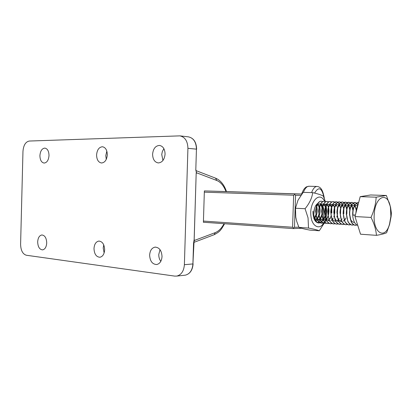<?xml version="1.0" encoding="UTF-8"?>
<svg xmlns="http://www.w3.org/2000/svg" width="412" height="412" viewBox="0 0 412 412"><rect width="100%" height="100%" fill="white"/><g stroke="black" fill="none" stroke-linecap="round" stroke-linejoin="round"><path stroke-width="0.62" d="M204.331 192.157L293.653 195.211L292.577 227.249L203.435 221.079M292.577 227.249L293.504 227.96L293.293 228.588L203.399 222.238M205.099 190.936L294.462 193.867L294.632 194.557L295.564 195.273L294.482 227.3L293.504 227.96M294.632 194.557L293.653 195.211M293.293 228.588L301.579 228.269M300.853 195.412L295.564 195.273M294.482 227.3L298.839 227.141M301.821 194.078L294.462 193.867M221.599 191.42L301.847 194.042M316.431 208.802L315.989 214.23M315.834 214.791L314.387 217.969M319.321 208.941L318.94 214.116M318.78 214.729L317.791 217.263M316.998 218.52L315.262 220.111M315.288 220.157L317.034 220.822M322.23 209.08L321.911 213.967M321.746 214.647L320.654 217.505M319.949 218.628L317.93 220.415M317.42 203.832L318.455 205.433L319.135 207.633M319.83 222.604C315.855 224.344 312.203 215.862 314.485 208.822C315.18 206.134 316.277 204.357 317.77 203.482M320.953 204.764L322.081 207.978M325.681 218.154C326.654 214.302 326.881 210.656 326.361 207.221L326.16 206.026M326 205.284L325.686 204.095M324.574 201.293C319.295 190.097 308.717 203.085 311.055 216.964C312.203 226.703 319.877 230.081 323.544 223.139M325.326 201.483L323.353 196.122C321.679 195.051 318.131 193.892 312.718 192.646C312.013 197.997 309.464 203.348 305.081 208.714L308.052 217.866L308.511 228.063C313.965 229.108 317.559 230.014 319.295 230.772L324.079 223.283M319.295 230.772L309.834 230.102C304.545 229.103 300.92 228.202 298.952 227.403L296.81 221.63L295.775 217.155L295.476 208.251L298 200.211L303.165 192.352L312.718 192.646M321.478 204.383L322.668 205.954M322.807 206.227C324.321 209.893 324.409 213.859 323.054 218.113M322.874 218.602L322.138 220.168M321.288 221.445L319.959 222.557M325.042 220.106L325.573 218.525M324.095 223.252L324.522 222.295M325.423 219.864L325.707 218.906M325.928 218.041L326.51 214.899M295.476 208.251L305.081 208.714M308.511 228.063L298.952 227.403M324.146 198.059C321.932 187.723 318.744 186.064 314.588 193.094M357.755 225.364C356.38 224.962 355.221 223.809 354.289 221.908C353.161 219.472 352.621 216.594 352.677 213.277C352.847 209.497 353.656 206.546 355.093 204.429L358.059 202.616L358.61 202.719M355.335 215.229L352.945 215.1L352.919 213.287C352.95 210.583 353.517 208.034 354.619 205.65C355.736 203.554 356.967 202.544 358.301 202.627L358.62 202.668M355.906 213.045C356.102 209.718 356.802 207.035 358.013 205.001M323.075 222.938L321.53 223.155C319.527 222.928 317.94 221.383 316.776 218.52L315.649 211.397C315.783 208.348 316.426 205.815 317.58 203.791C318.682 201.983 319.923 201.108 321.303 201.164L322.807 201.592M325.619 207.463L325.712 212.813L325.135 215.821C326.129 212.824 326.273 209.971 325.568 207.262M323.183 222.99L321.762 223.17C321.494 223.659 317.688 221.234 317.436 219.524C316.375 217.335 315.855 214.631 315.875 211.413C315.906 208.807 316.498 206.361 317.657 204.069C318.831 202.055 320.119 201.087 321.525 201.169M324.656 223.35L324.496 223.345C322.524 223.119 320.953 221.605 319.794 218.803L318.625 211.552C318.764 208.441 319.424 205.866 320.603 203.832C321.69 202.076 322.91 201.221 324.259 201.277L325.774 201.715M328.127 215.857C329.064 212.942 329.203 210.161 328.549 207.509L328.642 212.968L328.132 215.739M326.16 223.175L324.728 223.356C322.946 223.088 321.509 221.872 320.412 219.704C319.604 218.89 318.646 213.256 318.857 211.562C318.888 208.951 319.48 206.494 320.629 204.198C321.798 202.179 323.085 201.205 324.486 201.288M327.638 223.541L327.478 223.531C325.542 223.314 323.992 221.831 322.833 219.086L321.623 211.701C321.767 208.529 322.436 205.923 323.641 203.878C324.718 202.168 325.913 201.339 327.236 201.396L328.761 201.844M331.542 207.895L331.598 213.117M329.152 223.356L327.71 223.546C325.933 223.273 324.502 222.053 323.41 219.884C322.601 219.04 321.648 213.462 321.854 211.711C321.885 209.095 322.472 206.633 323.621 204.326C324.785 202.297 326.067 201.324 327.463 201.406M330.826 204.517L331.583 206.896M331.681 207.385L331.82 213.133M330.635 223.726L330.481 223.716C328.575 223.505 327.046 222.058 325.892 219.369L324.641 211.856C324.785 208.621 325.47 205.979 326.701 203.925C327.761 202.261 328.936 201.458 330.228 201.514L331.763 201.973M334.554 208.297L334.565 213.272L334.189 215.507M332.165 223.541L330.718 223.731C330.445 224.226 326.67 221.785 326.422 220.06C325.372 217.845 324.852 215.115 324.872 211.866C324.903 209.239 325.49 206.767 326.634 204.455C327.792 202.421 329.07 201.442 330.46 201.525M334.693 207.73L334.791 213.282M333.658 223.917L333.499 223.907C331.629 223.701 330.115 222.284 328.967 219.653L327.674 212.01C327.823 208.714 328.524 206.036 329.78 203.971C330.826 202.354 331.979 201.576 333.246 201.633L334.668 202.168M337.387 207.463L337.495 208.075M335.193 223.721L333.741 223.922C333.468 224.416 329.703 221.97 329.456 220.24C328.405 218.02 327.89 215.28 327.911 212.02C327.937 209.384 328.524 206.906 329.662 204.584C330.821 202.544 332.087 201.561 333.473 201.643L334.786 202.101M334.899 202.179L336.249 203.698M336.702 224.107L336.542 224.097C334.699 223.896 333.205 222.511 332.062 219.936L330.733 212.165C330.882 208.812 331.593 206.098 332.875 204.022C333.905 202.452 335.038 201.695 336.28 201.756L337.711 202.297M337.825 202.385L339.179 204.048M339.287 204.249L340.379 207.478M340.626 209.208L340.564 213.581M338.247 223.907L336.779 224.113C335.013 223.845 333.591 222.614 332.51 220.42C331.706 219.591 330.759 213.895 330.965 212.175C330.996 209.533 331.578 207.045 332.711 204.713C333.864 202.668 335.131 201.684 336.506 201.762L337.83 202.23M337.943 202.307L339.303 203.868M339.411 204.058L339.596 204.409M339.761 224.298L339.601 224.293C337.794 224.097 336.316 222.738 335.177 220.219L333.808 212.319C333.957 208.905 334.688 206.155 335.991 204.074C337.006 202.55 338.118 201.818 339.328 201.875L340.776 202.431M340.889 202.519L342.248 204.228M342.357 204.44L343.387 207.493M343.69 209.749L343.587 213.74M341.316 224.092L339.838 224.308C339.57 224.803 335.832 222.346 335.579 220.6C334.539 218.365 334.024 215.61 334.039 212.329C334.07 209.677 334.652 207.185 335.78 204.846C336.928 202.792 338.19 201.803 339.56 201.885L340.894 202.364M341.007 202.441L342.372 204.048M342.485 204.244L342.959 206.489L341.939 205.186M343.845 208.946L343.819 213.751M342.836 224.494L342.676 224.483C340.899 224.293 339.447 222.964 338.314 220.502L336.898 212.474C337.057 209.002 337.799 206.216 339.127 204.125C340.127 202.647 341.218 201.937 342.403 201.998L343.855 202.57M343.969 202.658L345.338 204.414M345.447 204.63L346.693 209.389M346.765 210.398L346.636 213.895M344.406 224.282L342.918 224.499C342.655 224.998 338.916 222.532 338.669 220.78C337.634 218.545 337.119 215.78 337.134 212.489C337.165 209.826 337.742 207.324 338.87 204.98C340.013 202.915 341.27 201.926 342.635 202.004L343.974 202.498M344.092 202.58L345.462 204.228M345.575 204.429L346.847 208.693M346.93 209.43L346.868 213.905M345.936 224.689L345.776 224.679C344.03 224.494 342.593 223.196 341.466 220.786L340.013 212.633C340.173 209.1 340.93 206.283 342.279 204.182L345.493 202.117L346.956 202.704M347.069 202.797L348.449 204.604M348.557 204.831L349.798 209.929M347.512 224.468L346.018 224.695C345.75 225.194 342.032 222.727 341.78 220.966C340.745 218.72 340.235 215.945 340.255 212.643C340.281 209.976 340.858 207.463 341.981 205.109C343.119 203.044 344.365 202.045 345.73 202.127L347.079 202.632M347.192 202.714L348.573 204.409M348.686 204.62L349.953 209.131M350.524 224.597L348.897 224.875C347.182 224.695 345.761 223.422 344.643 221.064L343.15 212.793C343.309 209.198 344.077 206.345 345.452 204.239L348.603 202.24L350.076 202.843M350.195 202.936L351.575 204.8M351.688 205.032L352.914 210.568M350.643 224.658L349.139 224.89C348.871 225.39 345.163 222.918 344.916 221.151C343.881 218.901 343.371 216.115 343.387 212.803C343.417 210.125 343.989 207.607 345.107 205.243C346.24 203.168 347.486 202.168 348.84 202.251L350.2 202.766M350.313 202.853L351.704 204.594M351.817 204.815L353.079 209.615M353.676 224.787L352.033 225.07C350.349 224.895 348.949 223.654 347.836 221.347L346.307 212.953C346.471 209.296 347.249 206.412 348.645 204.3L351.735 202.364L353.218 202.977M353.336 203.075L354.727 204.996M354.835 205.238L355.613 207.607M353.79 224.849L352.281 225.086C352.013 225.585 348.315 223.108 348.068 221.337C347.038 219.076 346.528 216.285 346.543 212.963C346.574 210.275 347.146 207.746 348.258 205.382C349.386 203.296 350.627 202.292 351.977 202.374L353.341 202.9M353.46 202.992L354.85 204.79M354.964 205.011L356.195 209.821M356.844 224.973L355.19 225.271C353.537 225.096 352.157 223.881 351.05 221.63L349.479 213.112C349.649 209.394 350.442 206.479 351.858 204.362L354.887 202.488L356.38 203.121M356.498 203.219L357.894 205.197M356.962 225.04L355.438 225.287C355.175 225.791 351.488 223.299 351.24 221.527C350.215 219.261 349.711 216.46 349.721 213.128C349.752 210.429 350.318 207.89 351.426 205.516C352.554 203.425 353.784 202.421 355.129 202.498L356.504 203.039M356.622 203.131L358.018 204.975M321.159 218.927L320.979 219.246M320.412 220.126L318.934 221.723M318.816 221.816L317.631 222.511M324.996 216.305L323.394 219.859M323.271 220.049L321.777 221.764M321.659 221.867L320.237 222.717M320.119 222.758L318.584 222.974C316.545 222.732 314.938 221.156 313.774 218.236M325.933 212.829L325.223 216.305M325.083 216.743L323.92 219.38M320.227 222.81L318.816 222.985C318.548 223.474 314.732 221.053 314.48 219.354C313.419 217.17 312.899 214.472 312.914 211.258M326.438 218.927L327.988 216.243L326.376 219.962M326.247 220.162L324.744 221.924M324.625 222.027L323.188 222.897M327.365 217.577L326.881 219.508M326.35 220.358L324.852 222.037M324.733 222.135L323.302 222.954M331.001 216.202L330.022 218.865M329.348 220.472L329.08 220.847M334.039 216.12L333.854 216.784M337.557 213.426L337.248 215.342M337.093 216.022L336.8 217.083M345.756 217.974L344.901 220.085M374.251 214.091C375.219 195.654 388.094 191.245 390.442 207.56L390.87 216.434L389.531 224.077C385.272 240.469 372.592 233.058 374.251 214.091M371.037 217.428C374.163 223.567 375.965 229.541 376.444 235.345C381.188 234.552 384.571 233.686 386.59 232.749L389.567 224.504L391.106 216.532L391.4 213.117L390.54 207.066L386.384 195.473L376.177 197.183C375.847 202.828 374.616 208.405 372.489 213.91L371.037 217.428L354.989 216.563L360.196 196.648L370.615 194.979L386.384 195.473M313.805 214.338L314.366 209.234M314.644 218.365L316.071 216.14M316.277 215.667C317.446 212.407 317.575 209.332 316.679 206.443M316.452 205.871L316.056 205.114M315.18 219.957L316.998 219.055M317.564 218.504L319.022 216.176M319.212 215.723C320.304 212.597 320.454 209.631 319.655 206.814M319.496 206.35L317.714 203.966M314.392 217.994L317.559 220.168M317.776 220.162L319.954 219.189M320.505 218.648L321.993 216.207M322.148 215.821C323.204 212.757 323.358 209.826 322.601 207.035M322.452 206.587L320.675 204.11M320.495 204.017C319.31 203.538 318.213 204.084 317.204 205.66L316.375 207.56M316.05 214.729L316.612 216.676C317.554 219.019 318.862 220.24 320.531 220.343M321.896 220.029L322.931 219.323M323.461 218.787L324.98 216.228M325.434 206.839L323.657 204.259M323.477 204.161C322.302 203.657 321.211 204.177 320.201 205.727L319.398 207.509M319.053 215.079L319.604 216.928C320.562 219.246 321.87 220.441 323.523 220.518M324.862 220.199L325.928 219.457M328.426 207.102L327.154 204.81M326.479 204.306C325.315 203.775 324.229 204.275 323.219 205.799L322.436 207.473M322.081 215.435L322.622 217.181C323.585 219.467 324.888 220.641 326.536 220.698M327.849 220.368L328.941 219.591M329.43 219.066L330.29 217.819M331.444 207.37L330.146 204.955M329.497 204.45C328.349 203.894 327.267 204.373 326.252 205.876L325.495 207.447M325.13 215.785L325.655 217.428C326.623 219.694 327.926 220.842 329.564 220.878M330.851 220.538L331.974 219.725M332.448 219.205L333.236 218.056M334.168 215.919L334.596 208.112M334.477 207.648L333.952 206.268L332.716 204.713M332.536 204.599C331.397 204.017 330.321 204.47 329.301 205.948L328.57 207.432M328.194 216.125L328.848 218.736M337.217 215.934L337.644 208.436M336.934 206.34L335.77 204.867M335.595 204.749C334.467 204.141 333.39 204.568 332.371 206.031L331.665 207.421M331.784 217.933C332.767 220.147 334.065 221.249 335.677 221.234M336.913 220.883L338.098 219.982M338.535 219.488L339.184 218.535M340.374 215.631L340.714 208.781M339.704 205.042L339.936 206.417L338.844 205.027M338.669 204.903C337.557 204.264 336.486 204.671 335.461 206.108L334.776 207.421M334.384 216.794L334.874 218.18C335.868 220.379 337.165 221.455 338.767 221.414M339.972 221.059L341.188 220.111M341.605 219.627L342.187 218.777M343.69 208.57L342.959 206.489M341.764 205.058C340.662 204.393 339.596 204.774 338.571 206.191L337.912 207.427M338.159 219.529L337.984 218.432C338.983 220.605 340.281 221.656 341.872 221.594M343.052 221.234L344.298 220.24M344.7 219.766L345.21 219.014M346.796 208.91L345.998 206.572L345.055 205.351M344.88 205.212C343.788 204.522 342.727 204.877 341.697 206.273L341.064 207.437M340.08 211.444L340.008 212.937M340.657 217.448L341.301 219.797M349.922 209.275L349.057 206.649L348.192 205.516M348.016 205.377C346.935 204.651 345.874 204.98 344.844 206.361L344.231 207.447M343.294 210.82L343.144 213.895M353.069 209.667L352.136 206.731L351.343 205.681M351.168 205.537C350.102 204.785 349.046 205.088 348.011 206.448L347.424 207.468M346.513 210.47L346.317 214.57M356.231 210.099L355.242 206.814L354.521 205.856M354.346 205.701C353.285 204.918 352.239 205.197 351.199 206.536L350.633 207.499M349.747 210.218L349.515 215.136M350.633 219.436C351.657 221.522 352.945 222.485 354.5 222.326M357.539 205.866C356.493 205.052 355.448 205.305 354.408 206.628L353.862 207.53M353.002 210.032L352.739 215.651M356.272 209.883L355.819 213.39M352.945 215.1L355.412 214.946M376.444 235.345L360.536 234.207L354.989 216.563M360.196 196.648L376.177 197.183M160.031 249.667L158.769 254.462C158.733 257.129 159.413 259.416 160.809 261.332M149.633 255.105C150.009 261.198 152.373 264.339 156.725 264.53C159.882 263.747 161.648 261.095 162.024 256.568C161.648 250.542 159.336 247.396 155.077 247.123C151.827 247.849 150.009 250.511 149.633 255.105M103.742 244.867L103.201 248.024L104.133 252.937M93.993 248.539C94.286 254.07 96.264 256.975 99.925 257.253C102.732 256.588 104.308 254.106 104.653 249.801C104.354 244.316 102.408 241.406 98.818 241.077C95.945 241.695 94.338 244.182 93.993 248.539M37.672 241.895C37.904 246.891 39.542 249.554 42.585 249.878C45.032 249.322 46.407 247.015 46.716 242.962C46.484 237.992 44.867 235.329 41.864 234.969C39.377 235.499 37.981 237.806 37.672 241.895M39.913 155.638C40.046 160.052 41.447 162.529 44.12 163.064C46.958 162.699 48.585 160.186 49.013 155.525C48.874 151.142 47.493 148.665 44.867 148.099C41.983 148.433 40.33 150.947 39.913 155.638M106.832 151.127L105.781 155.638L106.281 159.336M96.583 154.943C96.738 159.717 98.386 162.4 101.522 162.998C104.88 162.622 106.806 159.892 107.311 154.809C107.156 150.086 105.539 147.398 102.47 146.754C99.045 147.084 97.083 149.814 96.583 154.943M163.883 148.67L162.333 151.565L161.741 154.51L162.956 160.464M152.595 154.253C152.775 159.377 154.675 162.271 158.301 162.936C162.225 162.555 164.481 159.609 165.073 154.103C164.893 149.051 163.039 146.162 159.511 145.426C155.494 145.73 153.187 148.675 152.595 154.253M20.6 244.259L22.964 151.462C23.469 145.271 25.575 141.795 29.283 141.043L179.9 135.867C185.003 137 187.681 141.151 187.923 148.32L184.385 264.695C183.86 271.065 181.337 274.856 176.815 276.071L174.734 276.107L26.358 255.249C22.712 254.111 20.791 250.45 20.6 244.259M194.021 241.916L194.459 240.072L194.145 239.63L193.552 243.183L192.914 263.927L184.385 264.695M187.923 148.32L196.436 149.149L195.798 170.017C196.267 171.5 196.39 172.69 196.169 173.586L194.145 239.63M195.798 170.017L196.436 149.149C196.189 142.083 193.527 137.984 188.439 136.861L180.049 135.883M194.026 241.906L192.914 263.927C192.394 270.205 189.875 273.949 185.369 275.154L176.815 276.071M194.186 239.604L196.169 173.586M196.21 173.607L196.514 173.143L196.179 171.243M194.459 240.072L193.959 242.086M196.117 171.032L196.514 173.143M222.279 191.446L204.367 190.916L203.399 222.315L204.131 222.289M311.554 192.615C313.172 188.475 315.02 186.425 317.096 186.461C320.294 186.857 322.73 188.959 324.373 198.61M301.589 194.037C304.005 188.063 305.215 187.944 305.822 187.321C305.92 186.96 306.992 186.6 309.046 186.25C306.93 186.214 305.04 188.253 303.392 192.363M184.499 275.247L185.369 275.154C190.009 273.913 192.584 270.159 193.099 263.891L193.099 263.865M196.622 149.19L196.622 149.18C196.385 142.135 193.661 138.025 188.439 136.861M196.632 172.813L216.789 180.492C220.76 182.14 223.819 185.827 225.956 191.565M224.02 223.695C221.615 228.284 218.659 231.276 215.157 232.667L194.557 240.397M213.818 234.84L214.261 234.67L215.157 232.667M215.548 178.154L216.789 180.492M324.903 201.35L324.677 199.485M323.729 223.201L323.389 224.648M309.046 186.25L316.916 186.456M390.442 207.56L390.54 207.066M354.85 205.217L354.408 206.628M351.621 205.145L351.199 206.536M348.418 205.073L348.011 206.448M345.235 205.006L344.844 206.361M342.068 204.939L341.697 206.273M338.927 204.877L338.571 206.191M335.033 219.266L334.874 218.18M335.801 204.815L335.461 206.108M332.69 204.754L332.371 206.031M329.605 204.697L329.301 205.948M325.779 218.468L325.655 217.428M326.536 204.64L326.247 205.876M322.735 218.2L322.622 217.181M323.487 204.584L323.219 205.799M319.707 217.938L319.604 216.928M320.454 204.532L320.201 205.727M316.699 217.67L316.612 216.676M317.446 204.481L317.204 205.66M325.119 206.057L324.893 204.234M328.045 206.129L327.813 204.388M333.952 206.268L333.715 204.713M345.998 206.572L345.617 204.507M349.057 206.649L348.67 204.646M352.136 206.731L351.766 204.893M355.242 206.814L354.892 205.145M357.966 205.078L357.889 204.728M389.531 224.077L389.567 224.504M155.077 247.123L155.54 247.092M98.818 241.077L99.127 241.061M196.184 171.258L195.978 170.032M224.597 223.737C220.518 230.952 219.72 231.632 214.261 234.675L193.861 242.395M196.03 170.64L215.811 178.252C220.605 180.348 224.169 184.787 226.507 191.58"/></g></svg>
